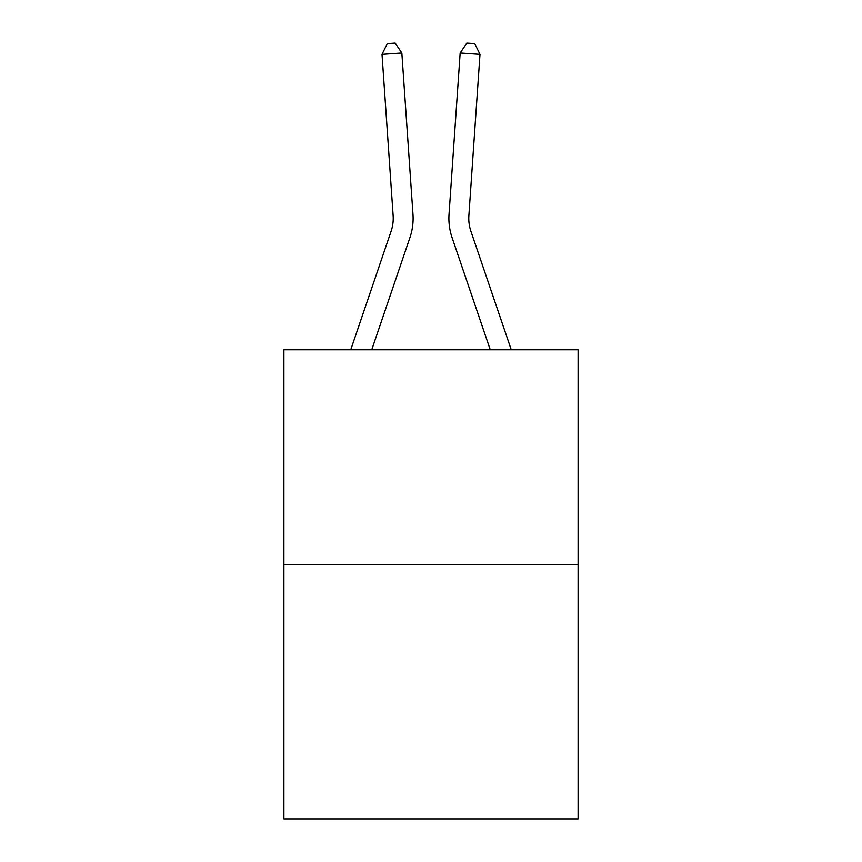 <?xml version="1.0" encoding="UTF-8"?>
<svg xmlns="http://www.w3.org/2000/svg" width="862" height="862" viewBox="0 0 862 862"><rect width="100%" height="100%" fill="white"/><g stroke="black" fill="none" stroke-linecap="round" stroke-linejoin="round"><path stroke-width="1.29" d="M578.1 564.459L578.1 349.767L283.9 349.767L283.9 818.9L578.1 818.9L578.1 564.459L283.9 564.459M412.973 214.315L401.843 53.002L412.973 214.315A59.64 59.64 0 0 1 409.924 237.632L371.748 349.767M350.748 349.767L391.111 231.231A39.76 39.76 0 0 0 393.137 215.683L382.017 54.371L387.253 43.65L395.184 43.1L401.843 53.002L382.017 54.371M511.252 349.767L470.889 231.231A39.76 39.76 0 0 1 468.863 215.683L479.983 54.371L460.157 53.002L449.027 214.315A59.64 59.64 0 0 0 452.076 237.632L490.252 349.767M391.111 231.231A39.76 39.76 0 0 0 393.137 215.683A39.76 39.76 0 0 1 391.111 231.231A39.76 39.76 0 0 0 393.137 215.683A39.76 39.76 0 0 1 391.111 231.231A39.76 39.76 0 0 0 393.137 215.683A39.76 39.76 0 0 1 391.111 231.231A39.76 39.76 0 0 0 393.137 215.683A39.76 39.76 0 0 1 391.111 231.231A39.76 39.76 0 0 0 393.137 215.683A39.76 39.76 0 0 1 391.111 231.231A39.76 39.76 0 0 0 393.137 215.683A39.76 39.76 0 0 1 391.111 231.231A39.76 39.76 0 0 0 393.137 215.683M479.983 54.371L474.746 43.65L466.816 43.1L460.157 53.002L449.027 214.315M470.889 231.231A39.76 39.76 0 0 1 468.863 215.683A39.76 39.76 0 0 0 470.889 231.231A39.76 39.76 0 0 1 468.863 215.683A39.76 39.76 0 0 0 470.889 231.231A39.76 39.76 0 0 1 468.863 215.683A39.76 39.76 0 0 0 470.889 231.231A39.76 39.76 0 0 1 468.863 215.683A39.76 39.76 0 0 0 470.889 231.231A39.76 39.76 0 0 1 468.863 215.683A39.76 39.76 0 0 0 470.889 231.231A39.76 39.76 0 0 1 468.863 215.683A39.76 39.76 0 0 0 470.889 231.231"/></g></svg>
